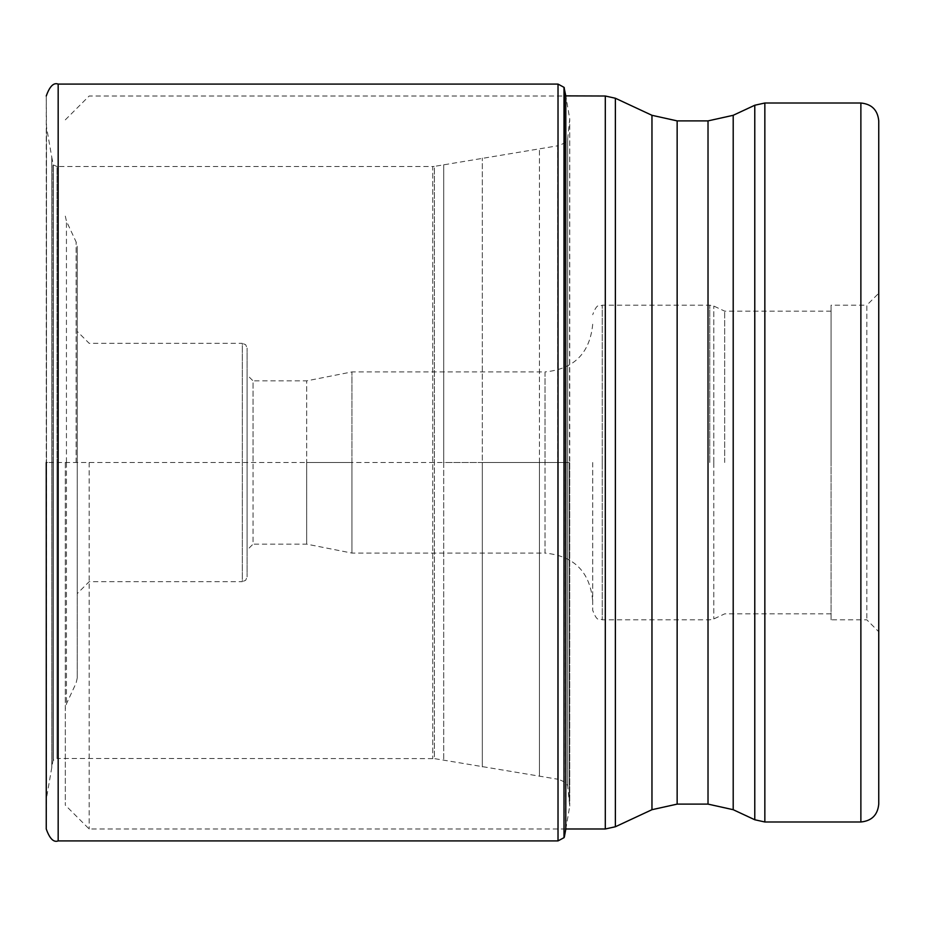 <?xml version="1.0" encoding="UTF-8"?>
<svg xmlns="http://www.w3.org/2000/svg" width="925" height="925" viewBox="0 0 925 925"><rect width="100%" height="100%" fill="white"/><g stroke="black" fill="none" stroke-linecap="round" stroke-linejoin="round"><path stroke-width="0.69" stroke-dasharray="4.62 3.47" d="M564.319 837.194L564.319 462.5L569.731 462.5L569.731 806.08L569.731 118.92L569.245 800.715L569.245 462.5L569.245 800.715L569.245 462.5L567.661 462.5L567.661 138.958L567.661 462.5L567.661 138.958L567.661 462.5L539.425 462.5L539.425 776.283L539.425 462.5L539.425 776.283L539.425 462.5L482.318 462.5L482.318 158.083L482.318 766.918L482.318 462.5L482.318 766.918L482.318 462.5L443.722 462.5L443.722 760.269L443.722 164.731L443.722 462.5L443.722 164.731L443.722 462.5L52.991 462.5L52.991 164.523L52.991 760.477L52.991 462.5L46.47 462.5L46.47 126.69L46.47 798.31L46.25 462.5L46.25 828.985L46.25 462.5L564.319 462.5L564.319 87.806M46.25 96.015L46.25 462.5L46.25 96.015L46.47 126.69L51.788 157.273L51.788 767.727L51.788 157.273L53.292 164.916L53.292 760.084L53.292 164.916L57.049 166.535L57.049 462.5L57.049 166.535L432.738 166.535L432.738 758.465L432.738 166.535L434.403 166.384L434.403 462.5L434.403 166.384L557.717 145.792L557.717 462.5L557.717 145.792C563.822 143.895 567.129 141.618 567.661 138.958L569.731 118.92L565.799 95.876L565.799 829.124L569.731 806.08L567.661 786.042C567.129 783.382 563.822 781.105 557.717 779.208L557.717 462.5L557.717 779.208L434.403 758.616L434.403 462.5L434.403 758.616L57.049 758.465L57.049 462.5L57.049 758.465L52.991 760.477L46.47 798.31L46.25 828.985M89.158 462.5L89.158 828.985L89.158 462.5M65.317 462.5L65.317 805.155L65.317 462.5M878.75 120.886L878.75 804.114M878.75 293.26L878.75 462.5L878.75 293.26L866.829 305.181L866.829 619.819L866.829 305.181L831.078 305.181L831.078 462.5L831.078 305.181M831.078 619.819L831.078 462.5L831.078 619.819L866.829 619.819L878.75 631.74L878.75 462.5M831.078 462.5L831.078 311.135L831.078 462.5M724.668 462.5L724.668 311.135L724.668 462.5M592.705 462.5L592.705 610.292L592.705 462.5M306.672 462.5L306.672 544.143L306.672 380.857L306.672 462.5L351.951 462.5L351.951 371.919L351.951 553.081L351.951 462.5L306.672 462.5M592.705 324.247C589.884 353.2 573.986 369.098 545.033 371.919L545.033 462.5L545.033 371.919L351.951 371.919L306.672 380.857L253.034 380.857L253.034 462.5L253.034 380.857L247.079 374.903L247.079 462.5L247.079 374.903M247.079 462.685L247.079 576.911L247.079 462.685M247.079 462.315L247.079 348.089L247.079 462.315M247.079 550.097L247.079 462.5L247.079 550.097L253.034 544.143L253.034 462.5L253.034 544.143L306.672 544.143L351.951 553.081L545.033 553.081L545.033 462.5L545.033 553.081C573.986 555.902 589.884 571.8 592.705 600.753M77.237 331.393L77.237 462.5L77.237 331.393L89.158 343.314L242.304 343.314L242.304 462.5L242.304 343.314L245.657 344.69L247.079 348.089M77.237 462.685L77.237 678.025L77.237 462.685M77.237 462.315L77.237 246.975L77.237 462.315M77.237 593.607L77.237 462.5L77.237 593.607L89.158 581.686L242.304 581.686L242.304 462.5L242.304 581.686L245.657 580.31L247.079 576.911M563.996 87.32L563.996 837.68M567.661 462.5L567.661 786.042L567.661 462.5M539.425 462.5L539.425 148.717L539.425 462.5M58.171 840.906L58.171 84.094M558.018 84.094L558.018 840.906M605.297 96.015L605.297 828.985M615.379 826.753L615.379 98.247M651.963 115.301L651.963 809.699M677.146 804.114L677.146 120.886M708.018 120.886L708.018 804.114M733.201 809.699L733.201 115.301M754.777 105.242L754.777 819.758M764.848 821.99L764.848 103.01M860.874 103.01L860.874 821.99M713.811 462.685L713.811 618.929L713.811 462.685M709.776 462.5L709.776 305.181L709.776 462.5M602.244 462.685L602.244 619.819L602.244 462.685M602.244 462.315L602.244 305.181L602.244 462.315M713.811 462.5L713.811 306.071L713.811 462.5M76.116 462.5L76.116 241.934L76.116 462.5M66.438 462.222L66.438 221.167L66.438 462.222M66.438 462.778L66.438 703.832L66.438 462.778M565.799 828.985L89.158 828.985L65.317 805.155M65.317 119.845L89.158 96.015L565.822 96.015M831.078 311.135L724.668 311.135L713.811 306.071L709.776 305.181L602.244 305.181C599.851 306.927 597.608 301.4 592.705 314.708M831.078 613.865L724.668 613.865L713.811 618.929L709.776 619.819L602.244 619.819C599.851 618.073 597.608 623.6 592.705 610.292M65.317 216.126L66.438 221.167L76.116 241.934L77.237 246.975M77.237 678.025L76.116 683.066L66.438 703.832L65.317 708.874"/><path stroke-width="1.39" d="M564.319 87.806L563.996 837.68L563.996 87.32L565.799 95.876L565.799 829.124L564.319 837.194M46.25 462.5L46.25 828.985L46.25 462.5M860.874 103.01L860.874 821.99C871.732 820.926 877.686 814.971 878.75 804.114L878.75 120.886C877.686 110.029 871.732 104.074 860.874 103.01L764.848 103.01L764.848 821.99L754.777 819.758L754.777 105.242L764.848 103.01M878.75 462.5L878.75 631.74M563.996 837.68L558.018 840.906L558.018 84.094L58.171 84.094L58.171 840.906C53.65 842.652 49.672 838.674 46.25 828.985M565.799 828.985L605.297 828.985L605.297 96.015L565.799 95.876M615.379 462.315L615.379 826.753L651.963 809.699L651.963 115.301L615.379 98.247L615.379 462.315M754.777 105.242L733.201 115.301L733.201 809.699L708.018 804.114L708.018 120.886L677.146 120.886L677.146 804.114L651.963 809.699M58.171 84.094C53.65 82.348 49.672 86.326 46.25 96.015M558.018 840.906L58.171 840.906M558.018 84.094L563.996 87.32M605.297 96.015L615.379 98.247M605.297 828.985L615.379 826.753M708.018 804.114L677.146 804.114M733.201 809.699L754.777 819.758M860.874 821.99L764.848 821.99M733.201 115.301L708.018 120.886M677.146 120.886L651.963 115.301"/></g></svg>
